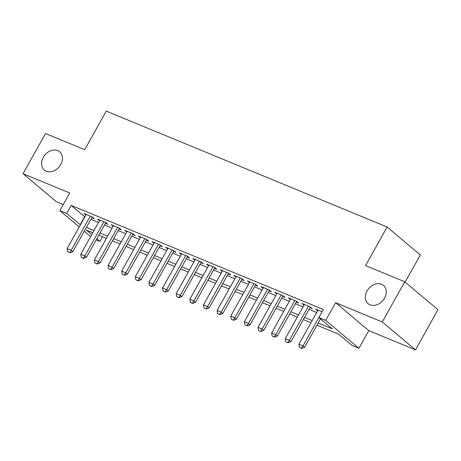 <?xml version="1.0" encoding="UTF-8"?>
<svg xmlns="http://www.w3.org/2000/svg" width="461" height="461" viewBox="0 0 461 461"><rect width="100%" height="100%" fill="white"/><g stroke="black" fill="none" stroke-linecap="round" stroke-linejoin="round"><path stroke-width="0.69" d="M60.731 164.531A11.923 9.266 130.1 0 1 44.325 170.051A11.923 9.266 130.1 0 1 43.276 157.328A11.923 9.266 130.1 0 1 59.682 151.807A11.923 9.266 130.1 0 1 60.731 164.531M384.532 298.146A11.923 9.266 130.1 0 1 368.132 303.666A11.923 9.266 130.1 0 1 367.083 290.943A11.923 9.266 130.1 0 1 383.489 285.422A11.923 9.266 130.1 0 1 384.532 298.146M102.492 236.718L99.87 241.408L96.193 239.887M405.144 282.086L420.317 254.945L387.125 227.008L106.266 111.118L84.709 149.698L45.512 133.523L23.05 173.711L56.236 201.641L63.278 204.546M387.125 227.008L365.567 265.588L404.764 281.763L437.95 309.694L415.488 349.882L382.302 321.951L335.608 302.681L325.725 320.366L358.912 348.297L352.095 345.485L338.639 334.162L316.955 325.212M335.608 302.681L368.794 330.612L415.488 349.882M368.794 330.612L358.912 348.297M404.764 281.763L382.302 321.951M91.814 217.707L94.234 218.704L91.993 216.814L83.81 213.443L85.838 215.143M105.448 223.331L107.868 224.328L105.627 222.444L97.444 219.067L99.472 220.773M119.082 228.956L121.502 229.953L119.261 228.068L111.078 224.691L113.106 226.397M132.716 234.58L135.136 235.583L132.895 233.692L124.712 230.316L126.74 232.021M146.35 240.21L148.77 241.207L146.529 239.322L138.346 235.946L140.375 237.651M159.984 245.834L162.405 246.831L160.163 244.947L151.98 241.57L154.009 243.275M173.618 251.458L176.039 252.461L173.797 250.571L165.614 247.194L167.637 248.9M187.252 257.088L189.673 258.085L187.431 256.195L179.248 252.824L181.271 254.524M200.887 262.712L203.307 263.709L201.059 261.825L192.882 258.448L194.905 260.154M214.521 268.337L216.941 269.333L214.693 267.449L206.516 264.072L208.539 265.778M228.155 273.961L230.575 274.963L228.328 273.073L220.151 269.697L222.173 271.402M241.789 279.591L244.209 280.588L241.962 278.703L233.785 275.326L235.807 277.032M255.417 285.215L257.837 286.212L255.596 284.328L247.419 280.951L249.441 282.656M269.051 290.839L271.471 291.842L269.23 289.952L261.053 286.575L263.075 288.281M282.685 296.469L285.105 297.466L282.864 295.576L274.687 292.205L276.709 293.905M296.319 302.093L298.74 303.09L296.498 301.206L288.321 297.829L290.344 299.535M309.953 307.718L312.374 308.714L310.132 306.83L301.955 303.453L303.978 305.159M318.182 323.023L332.364 328.877L318.908 317.554L323.397 309.515L71.173 205.433L84.876 216.86M90.898 219.35L98.51 222.49M104.532 224.974L112.144 228.114M118.166 230.598L125.778 233.739M131.8 236.222L139.412 239.368M145.434 241.852L153.046 244.993M159.068 247.476L166.68 250.617M172.696 253.101L180.314 256.241M186.33 258.73L193.948 261.871M199.965 264.355L207.583 267.495M213.599 269.979L221.217 273.119M227.233 275.603L234.851 278.749M240.867 281.233L248.485 284.374M254.501 286.857L262.119 289.998M268.135 292.481L275.753 295.622M281.769 298.111L289.387 301.252M295.403 303.736L303.021 306.876M309.037 309.36L316.655 312.5M322.135 311.78L315.589 309.077L317.612 310.783M79.234 226.962L59.861 210.66L69.744 192.98L23.05 173.711M59.861 210.66L66.678 213.472L80.387 224.899M71.173 205.433L66.678 213.472M318.908 317.554L325.725 320.366M90.644 236.568L84.271 231.203M92.794 232.713L86.414 230.079L91.756 234.58M96.793 238.815L99.87 241.408M310.939 322.729L303.321 319.588M297.305 317.105L289.687 313.958M283.671 311.475L276.053 308.334M270.037 305.85L262.418 302.71M256.402 300.226L248.784 297.086M242.768 294.602L235.15 291.456M229.134 288.972L221.522 285.832M215.5 283.348L207.888 280.207M201.866 277.724L194.254 274.577M188.232 272.094L180.62 268.953M174.598 266.47L166.986 263.329M160.964 260.845L153.352 257.705M147.33 255.221L139.718 252.075M133.696 249.591L126.084 246.451M120.062 243.967L112.449 240.826M106.428 238.343L98.815 235.196M86.403 227.382L94.021 230.529M100.037 233.012L107.655 236.153M113.671 238.637L121.283 241.777M127.305 244.261L134.917 247.401M140.939 249.885L148.551 253.031M154.573 255.515L162.186 258.656M168.207 261.139L175.82 264.28M181.841 266.763L189.454 269.91M195.476 272.393L203.088 275.534M209.11 278.018L216.722 281.158M222.744 283.642L230.356 286.782M236.378 289.266L243.99 292.412M250.012 294.896L257.624 298.037M263.646 300.52L271.258 303.661M277.28 306.144L284.892 309.291M290.914 311.774L298.526 314.915M304.548 317.399L312.16 320.539M84.628 216.762L80.133 224.795M299.425 347.346L301.742 348.418L299.425 347.346L298.901 344.269L318.009 310.08M322.095 311.769L302.992 345.957L304.606 347.312L301.742 348.418M320.493 318.885L304.606 347.312M298.901 344.269L302.992 345.957L301.471 348.188M285.791 341.722L288.108 342.788L285.791 341.722L285.267 338.639L304.375 304.45M308.461 306.139L289.358 340.327L290.972 341.687L288.108 342.788M310.351 307.014L290.972 341.687M285.267 338.639L289.358 340.327L287.837 342.563M272.157 336.092L274.474 337.164L272.157 336.092L271.633 333.015L290.741 298.826M294.827 300.514L275.724 334.703L277.338 336.063L274.474 337.164M296.717 301.385L277.338 336.063M271.633 333.015L275.724 334.703L274.203 336.939M258.523 330.468L260.84 331.54L258.523 330.468L257.999 327.391L277.107 293.202M281.193 294.89L262.09 329.079L263.704 330.439L260.84 331.54M283.083 295.76L263.704 330.439M257.999 327.391L262.09 329.079L260.569 331.309M244.889 324.844L247.205 325.91L244.889 324.844L244.365 321.766L263.473 287.578M267.564 289.266L248.456 323.449L250.069 324.809L247.205 325.91M269.449 290.136L250.069 324.809M244.365 321.766L248.456 323.449L246.935 325.685M231.255 319.214L233.571 320.286L231.255 319.214L230.731 316.137L249.839 281.948M253.93 283.636L234.822 317.825L236.435 319.185L233.571 320.286M255.815 284.506L236.435 319.185M230.731 316.137L234.822 317.825L233.301 320.061M217.627 313.589L219.937 314.661L217.627 313.589L217.096 310.512L236.205 276.323M240.296 278.012L221.188 312.201L222.801 313.561L219.937 314.661M242.181 278.882L222.801 313.561M217.096 310.512L221.188 312.201L219.667 314.437M203.993 307.965L206.303 309.037L203.993 307.965L203.462 304.888L222.571 270.699M226.662 272.388L207.554 306.577L209.167 307.931L206.303 309.037M228.547 273.258L209.167 307.931M203.462 304.888L207.554 306.577L206.032 308.807M190.358 302.341L192.669 303.407L190.358 302.341L189.828 299.258L208.937 265.069M213.028 266.758L193.92 300.947L195.533 302.307L192.669 303.407M214.912 267.634L195.533 302.307M189.828 299.258L193.92 300.947L192.398 303.182M176.724 296.711L179.035 297.783L176.724 296.711L176.194 293.634L195.303 259.445M199.394 261.133L180.286 295.322L181.899 296.682L179.035 297.783M201.278 262.004L181.899 296.682M176.194 293.634L180.286 295.322L178.77 297.558M163.09 291.087L165.401 292.159L163.09 291.087L162.56 288.01L181.669 253.821M185.76 255.509L166.651 289.698L168.265 291.058L165.401 292.159M187.644 256.379L168.265 291.058M162.56 288.01L166.651 289.698L165.136 291.928M149.456 285.463L151.767 286.529L149.456 285.463L148.926 282.386L168.035 248.197M172.126 249.885L153.017 284.068L154.631 285.428L151.767 286.529M174.01 250.755L154.631 285.428M148.926 282.386L153.017 284.068L151.502 286.304M135.822 279.833L138.133 280.905L135.822 279.833L135.292 276.756L154.4 242.567M158.492 244.255L139.383 278.444L140.997 279.804L138.133 280.905M160.376 245.131L140.997 279.804M135.292 276.756L139.383 278.444L137.868 280.68M122.188 274.209L124.499 275.28L122.188 274.209L121.658 271.131L140.766 236.942M144.858 238.631L125.749 272.82L127.363 274.18L124.499 275.28M146.742 239.501L127.363 274.18M121.658 271.131L125.749 272.82L124.234 275.056M108.554 268.584L110.865 269.656L108.554 268.584L108.024 265.507L127.132 231.318M131.224 233.007L112.115 267.196L113.729 268.55L110.865 269.656M133.108 233.877L113.729 268.55M108.024 265.507L112.115 267.196L110.6 269.426M94.92 262.96L97.231 264.026L94.92 262.96L94.39 259.877L113.498 225.694M117.59 227.377L98.481 261.566L100.095 262.926L97.231 264.026M119.474 228.253L100.095 262.926M94.39 259.877L98.481 261.566L96.966 263.801M81.286 257.33L83.597 258.402L81.286 257.33L80.756 254.253L99.864 220.064M103.956 221.753L84.847 255.941L86.461 257.301L83.597 258.402M105.84 222.623L86.461 257.301M80.756 254.253L84.847 255.941L83.332 258.177M67.652 251.706L69.963 252.778L67.652 251.706L67.122 248.629L86.23 214.44M90.321 216.128L71.213 250.317L72.826 251.677L69.963 252.778M92.206 216.998L72.826 251.677M67.122 248.629L71.213 250.317L69.697 252.547"/></g></svg>
